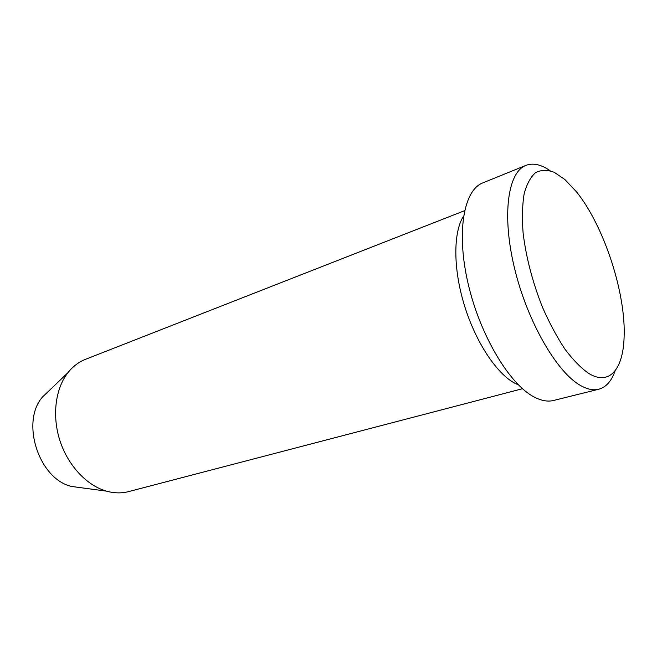 <?xml version="1.0" encoding="UTF-8"?>
<svg xmlns="http://www.w3.org/2000/svg" width="657" height="657" viewBox="0 0 657 657"><rect width="100%" height="100%" fill="white"/><g stroke="black" fill="none" stroke-linecap="round" stroke-linejoin="round"><path stroke-width="0.99" d="M564.897 179.525L554.245 172.315C547.388 169.72 541.196 169.81 535.652 172.577C530.642 176.955 526.815 184.001 524.163 193.725C522.315 204.877 521.962 217.993 523.112 233.071C526.093 257.339 532.531 282.025 542.419 307.123C549.342 322.883 556.824 336.852 564.872 349.056C573.011 359.864 580.944 367.986 588.688 373.414C609.228 386.07 622.943 369.431 624.068 338.141C626.343 294.221 604.136 225.975 576.452 191.803L564.897 179.525M615.141 370.729C611.593 381.027 606.132 387.203 598.741 389.24C593.312 390.595 587.177 389.314 580.32 385.38C556.594 372.076 527.243 321.273 514.513 268.196C501.636 215.077 507.853 172.093 525.904 165.392C533.073 162.69 541.13 164.464 550.065 170.713M463.538 216.096C453.223 232.126 453.075 268.458 464.335 305.185C475.561 341.911 496.602 373.669 514.874 383.261L518.48 384.945M49.932 389.888L42.565 396.927C20.293 421.983 38.944 479.314 71.703 486.476L81.796 487.823M464.556 210.692L85.558 359.297C78.774 361.966 72.894 366.434 67.926 372.7C55.344 388.689 51.87 415.881 59.968 440.773C68.073 465.673 86.888 485.613 106.467 491.132L107.97 491.535C115.147 493.292 122.03 493.308 128.608 491.6L522.487 388.714M525.904 165.392L482.796 182.892C463.645 190.07 456.065 232.406 468.203 284.013C480.193 335.587 509.643 384.534 534.272 397.066C541.393 400.77 547.831 401.903 553.588 400.466L598.741 389.24M71.703 486.476L106.467 491.132M42.565 396.927L67.926 372.7"/></g></svg>
